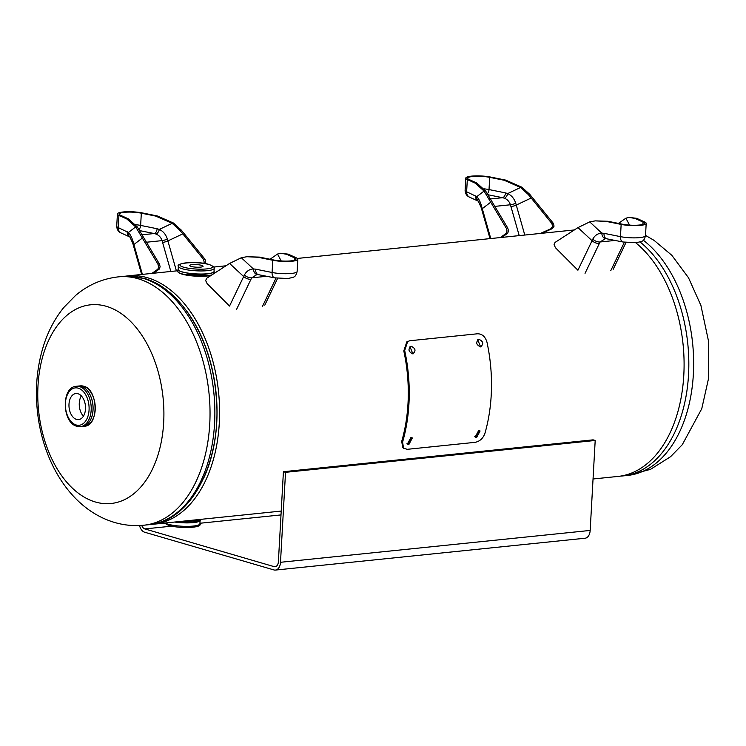 <?xml version="1.0" encoding="UTF-8"?>
<svg xmlns="http://www.w3.org/2000/svg" width="746" height="746" viewBox="0 0 746 746"><rect width="100%" height="100%" fill="white"/><g stroke="black" fill="none" stroke-linecap="round" stroke-linejoin="round"><path stroke-width="1.12" d="M125.654 276.169A124.824 78.218 84.1 0 1 127.967 275.871A124.824 78.218 84.1 0 1 218.55 392.042A124.824 78.218 84.1 0 1 153.527 524.214A124.824 78.218 84.1 0 1 151.196 524.401M635.713 242.748A124.824 78.218 84.1 0 1 683.56 378.828A124.824 78.218 84.1 0 1 618.033 476.424L593.042 478.988M163.672 422.478A99.861 62.571 84.1 0 1 95.367 501.993A99.861 62.571 84.1 0 1 37.99 385.822A99.861 62.571 84.1 0 1 106.305 306.308A99.861 62.571 84.1 0 1 163.672 422.478M77.966 393.739A13.111 8.215 -95.9 0 0 75.906 393.543A13.111 8.215 -95.9 0 0 68.968 405.787A13.111 8.215 -95.9 0 0 76.53 419.42A13.111 8.215 -95.9 0 0 78.591 419.616A13.111 8.215 -95.9 0 0 85.52 407.363A13.111 8.215 -95.9 0 0 77.966 393.739M81.342 395.912A13.111 8.215 -95.9 0 0 83.431 416.184M77.565 386.158A20.31 12.729 84.1 0 1 81.379 386.372A20.31 12.729 84.1 0 1 93.091 407.987A20.31 12.729 84.1 0 1 81.715 426.507M191.125 266.425A6.742 1.296 3.2 0 0 198.576 267.236A6.742 1.296 3.2 0 0 203.089 266.266A6.742 1.296 3.2 0 0 201.579 265.352A6.742 1.296 3.2 0 0 194.137 264.541A6.742 1.296 3.2 0 0 189.624 265.511A6.742 1.296 3.2 0 0 191.125 266.425M139.53 525.52A9.595 6.015 84.1 0 0 144.621 532.215L273.931 569.935A9.595 6.015 84.1 0 0 275.442 570.075A9.595 6.015 84.1 0 0 280.496 562.288L285.531 472.33L283.415 471.714L593.089 439.851L595.196 440.466L285.531 472.33M171.505 526.182L144.808 528.923L274.118 566.643A6.238 3.907 84.1 0 0 275.097 566.736A6.238 3.907 84.1 0 0 278.389 561.673L283.415 471.714M275.442 570.075L585.106 538.22A9.595 6.015 -95.9 0 0 590.17 530.434L595.196 440.466M144.808 528.923A6.238 3.907 84.1 0 1 141.74 525.398M605.51 238.589L600.054 241.984L599.355 243.429A6.238 3.394 25.6 0 1 592.044 240.697L577.982 227.595L555.043 242.431L554.045 244.716L555.472 247.737L577.917 270.22L592.781 239.177C594.767 235.41 597.76 233.386 601.761 233.106A6.238 3.823 89.3 0 0 605.621 238.589L623.022 242.002A6.238 3.674 101.4 0 1 620.467 236.641L621.148 224.406L606.386 221.431L595.261 220.872L589.722 221.888L601.761 233.106L604.008 233.321A6.238 3.674 101.4 0 0 606.554 238.683M577.982 227.595L589.722 221.888M629.577 225.115L625.885 218.205L629.065 217.394L635.154 218.466L642.987 222.047A13.726 2.639 -176.8 0 1 644.33 223.296A13.726 2.639 -176.8 0 1 636.618 225.227A13.726 2.639 -176.8 0 1 622.285 224.182L607.878 221.273L595.261 220.872M625.885 218.205L618.378 223.436M629.065 217.394L636.646 218.317L644.675 221.982A15.601 3.003 -176.8 0 1 646.195 223.399A15.601 3.003 -176.8 0 1 637.438 225.6A15.601 3.003 -176.8 0 1 621.148 224.406M592.781 239.177A6.238 3.329 26.3 0 0 600.054 241.984L615.217 240.426M480.611 346.89L477.729 339.728M480.527 346.899C483.921 343.943 483.38 341.407 478.885 339.29C475.566 342.209 476.116 344.745 480.527 346.899L481.086 346.778M412.874 353.856L409.983 346.704M412.79 353.865C416.184 350.909 415.634 348.382 411.149 346.256C407.829 349.184 408.37 351.72 412.79 353.865L413.34 353.744M474.754 436.596L475.789 436.708L479.603 430.722M476.647 437.473L480.088 430.983L478.624 430.629L475.127 437.072L476.647 437.473L475.789 436.708M407.008 443.572L408.053 443.674L411.867 437.688M408.911 444.439L412.342 437.949L410.878 437.594L407.391 444.038L408.911 444.439L408.053 443.674M409.75 340.754L477.496 333.779C482.084 333.798 485.226 336.558 486.942 342.069A126.326 79.16 84.1 0 1 484.863 433.566C482.932 438.555 479.65 441.473 475.015 442.341L407.279 449.316L403.521 448.234L402.598 442.033L401.73 441.306A124.824 78.218 -95.9 0 0 403.791 350.89L406.812 341.873L409.75 340.754M403.521 448.234L402.654 447.404L401.73 441.306M402.598 442.033A126.326 79.16 -95.9 0 0 404.686 350.536L403.791 350.89M404.686 350.536L407.698 341.407M411.149 346.256L410.403 346.452M478.885 339.29L478.139 339.486M484.07 191.069L475.342 183.208L467.313 179.534L466.632 191.769A6.238 5.492 114.6 0 0 469.654 197.224C466.791 196.03 465.28 193.736 465.103 190.351A15.601 3.003 3.2 0 0 466.632 191.769L476.778 196.646L484.07 191.069L506.273 228.211L507.019 230.99L506.226 233.367L500.268 237.564M475.342 183.208L476.834 183.05L485.674 191.069L507.756 228.052L508.492 230.84L507.709 233.218L501.75 237.415M524.783 235.046L516.269 205.075L531.18 198.007L551.872 223.52L552.581 226.308L550.846 228.78L540.281 233.451M531.18 198.007L528.252 194.482L529.744 194.333L553.355 223.362L554.064 226.15L552.329 228.63L541.764 233.293M528.252 194.482L520.559 187.479L507.69 193.578A4.373 2.387 -67.2 0 1 504.324 198.175C507.271 199.303 509.313 201.504 510.432 204.777L519.216 235.615M529.744 194.333L521.846 187.181L505.602 180.094L490.84 177.11A15.601 3.003 -176.8 0 0 474.549 175.925A15.601 3.003 -176.8 0 0 465.793 178.126A15.601 3.003 -176.8 0 0 467.313 179.534M476.834 183.05L469.001 179.469A13.726 2.639 -176.8 0 1 467.658 178.229A13.726 2.639 -176.8 0 1 475.361 176.289A13.726 2.639 -176.8 0 1 489.702 177.343L504.11 180.243L520.559 187.479M478.606 201.317L478.298 201.14A6.238 5.213 131 0 1 476.778 196.646C478.801 198.669 480.461 202.045 481.748 206.791L490.765 238.543M475.575 195.853A6.238 5.492 114.6 0 0 478.363 201.196M481.748 206.791A6.238 1.38 164.9 0 0 481.217 207.602L481.73 209.467A6.238 1.315 164.1 0 1 482.27 208.675L490.793 202.157M510.954 206.567A4.373 0.923 -15.9 0 0 516.269 205.075L515.728 203.22C514.227 198.576 511.551 195.368 507.69 193.578L505.48 192.888A4.373 2.574 -78.6 0 1 502.59 197.699L504.324 198.175M135.688 226.915L126.96 219.054L118.931 215.38L118.25 227.614A6.238 5.492 114.6 0 0 121.281 233.069C118.418 231.875 116.898 229.581 116.73 226.197A15.601 3.003 3.2 0 0 118.25 227.614L128.396 232.491L135.688 226.915L157.891 264.056L158.637 266.835L157.854 269.213L151.886 273.409M126.96 219.054L128.452 218.895L137.292 226.915L159.374 263.897L160.12 266.686L159.336 269.064L153.368 273.26M176.401 270.891L167.887 240.921L182.807 233.852L203.49 259.366L204.199 262.154L203.779 263.422M182.807 233.852L179.879 230.327L181.362 230.178L204.973 259.207L205.682 261.995L205.038 263.627M179.879 230.327L172.177 223.324L159.318 229.423A4.373 2.387 -67.2 0 1 155.942 234.02C158.898 235.149 160.931 237.349 162.059 240.622L170.834 271.46M181.362 230.178L173.464 223.026L157.229 215.939L142.458 212.955A15.601 3.003 -176.8 0 0 126.167 211.771A15.601 3.003 -176.8 0 0 117.411 213.971A15.601 3.003 -176.8 0 0 118.931 215.38M128.452 218.895L120.619 215.314A13.726 2.639 -176.8 0 1 119.276 214.074A13.726 2.639 -176.8 0 1 126.988 212.134A13.726 2.639 -176.8 0 1 141.32 213.188L155.727 216.088L172.177 223.324M130.224 237.163L129.925 236.986A6.238 5.213 131 0 1 128.396 232.491C130.419 234.514 132.079 237.89 133.366 242.636L142.383 274.388M127.193 231.698A6.238 5.492 114.6 0 0 129.981 237.041L121.281 233.069M133.366 242.636A6.238 1.38 164.9 0 0 132.835 243.448L133.357 245.313A6.238 1.315 164.1 0 1 133.898 244.52L142.411 238.002M162.581 242.413A4.373 0.923 -15.9 0 0 167.887 240.921L167.346 239.065C165.845 234.421 163.169 231.213 159.318 229.423L157.098 228.733A4.373 2.574 -78.6 0 1 154.208 233.545L155.942 234.02M257.137 274.435L251.682 277.838L250.973 279.274A6.238 3.394 25.6 0 1 243.662 276.542L229.6 263.441L206.661 278.277L205.672 280.561L207.09 283.583L229.535 306.065L244.408 275.022C246.385 271.255 249.378 269.231 253.379 268.952A6.238 3.823 89.3 0 0 257.249 274.435L274.64 277.848A6.238 3.674 101.4 0 1 272.085 272.486L272.766 260.251L258.004 257.277L246.879 256.717L241.34 257.734L253.379 268.952L255.626 269.166A6.238 3.674 101.4 0 0 258.181 274.528M229.6 263.441L241.34 257.734M281.205 260.96L277.503 254.05L280.692 253.239L286.772 254.311L294.605 257.892A13.726 2.639 -176.8 0 1 295.948 259.142A13.726 2.639 -176.8 0 1 288.245 261.072A13.726 2.639 -176.8 0 1 273.903 260.028L259.496 257.118L246.879 256.717M277.503 254.05L269.996 259.282M280.692 253.239L288.264 254.162L296.293 257.827A15.601 3.003 -176.8 0 1 297.813 259.244A15.601 3.003 -176.8 0 1 289.066 261.445A15.601 3.003 -176.8 0 1 272.766 260.251M244.408 275.022A6.238 3.329 26.3 0 0 251.682 277.838L266.835 276.272M645.523 235.419L654.065 240.361L671.838 255.309L688.511 277.773L700.914 305.431L708.7 342.004L708.374 379.192L701.772 408.696L682.264 444.737L670.551 456.711L650.475 469.365L627.591 475.435A124.824 78.218 -95.9 0 0 693.239 376.208A124.824 78.218 -95.9 0 0 643.304 240.221M640.096 241.993A124.824 78.218 84.1 0 1 688.316 378.063A124.824 78.218 84.1 0 1 622.761 475.939L627.591 475.435M143.969 525.203C134.01 526.191 124.228 525.277 114.623 522.47C70.497 509.471 42.308 461.317 37.3 410.281C34.978 386.876 37.291 364.654 44.228 343.598C48.742 330.096 55.241 318.076 63.736 307.557L75.449 295.575C87.907 284.963 102.23 278.724 118.409 276.859A124.824 78.218 84.1 0 1 138.029 278.724A124.824 78.218 84.1 0 1 209.98 408.538A124.824 78.218 84.1 0 1 143.969 525.203L148.799 524.699A124.824 78.218 -95.9 0 0 214.811 408.043A124.824 78.218 -95.9 0 0 142.859 278.23A124.824 78.218 -95.9 0 0 123.239 276.356L144.043 278.333C180.401 288.245 210.54 337.5 215.762 392.07C223.558 457.55 193.121 521.37 148.799 524.699M203.733 478.065A122.204 76.577 -95.9 0 0 186.528 310.83M83.505 386.176A20.282 12.71 84.1 0 1 95.199 407.269A20.282 12.71 84.1 0 1 84.466 426.227C99.181 425.901 98.267 389.253 83.589 386.176L80.316 385.868A20.282 12.71 84.1 0 1 83.505 386.176M91.385 393.114A19.909 12.477 84.1 0 1 93.837 416.883M89.212 393.217A20.282 12.71 84.1 0 1 91.683 417.228M78.171 386.092A20.282 12.71 84.1 0 1 81.361 386.391A20.282 12.71 84.1 0 1 93.045 407.493A20.282 12.71 84.1 0 1 82.321 426.451L80.484 426.637A20.282 12.71 84.1 0 0 91.208 407.68A20.282 12.71 84.1 0 0 79.514 386.587A20.282 12.71 84.1 0 0 76.334 386.279L78.171 386.092M78.274 388.172A18.79 11.768 84.1 0 1 89.063 410.03A18.79 11.768 84.1 0 1 76.213 424.987A18.79 11.768 84.1 0 1 65.424 403.129A18.79 11.768 84.1 0 1 78.274 388.172M211.845 274.92A18.1 3.488 -176.8 0 1 181.959 273.838A18.1 3.488 -176.8 0 1 177.921 271.385C177.324 271.889 178.732 272.812 182.145 274.174L211.183 275.358M182.071 274.127A17.727 3.413 -176.8 0 1 178.434 272.271M214.046 271.059A18.072 3.478 -176.8 0 1 203.033 274.052A18.072 3.478 -176.8 0 1 182.089 271.908A18.1 3.488 -176.8 0 1 178.024 269.474A18.1 3.488 -176.8 0 1 178.201 269.036L177.921 271.385M214.065 273.409L214.055 273.493A18.1 3.488 -176.8 0 0 214.065 273.409L214.046 271.04A18.1 3.488 -176.8 0 1 214.167 271.497A18.1 3.488 -176.8 0 1 202.045 274.099A18.1 3.488 -176.8 0 1 182.071 271.936A18.072 3.478 -176.8 0 1 178.201 269.054M214.027 271.441A17.951 3.46 -176.8 0 1 201.998 274.024A17.951 3.46 -176.8 0 1 182.183 271.87A17.951 3.46 -176.8 0 1 178.182 269.437L178.35 266.359A17.951 3.46 -176.8 0 0 182.36 268.793A17.951 3.46 -176.8 0 0 202.175 270.938A17.951 3.46 -176.8 0 0 214.195 268.355L214.027 271.441M214.027 271.283A17.979 3.46 -176.8 0 1 202.455 274.043A17.979 3.46 -176.8 0 1 182.164 271.898A17.979 3.46 -176.8 0 1 178.191 269.278M183.6 267.199A16.449 3.171 -176.8 0 1 186.006 262.872A16.449 3.171 -176.8 0 1 209.113 264.578A16.449 3.171 -176.8 0 1 206.707 268.905A16.449 3.171 -176.8 0 1 183.6 267.199M211.249 275.311A17.727 3.413 -176.8 0 1 182.229 274.174M276.039 566.447L274.118 566.643M281 514.917L199.947 523.254M590.17 530.434L280.496 562.288M604.008 233.321L620.467 236.641A15.601 3.003 3.2 0 0 639.751 237.62A15.601 3.003 3.2 0 0 645.514 235.624C643.789 242.142 642.334 241.089 636.459 242.683L623.022 242.002M607.878 221.273L606.386 221.431M636.646 218.317L635.154 218.466M610.76 270.705L624.374 242.245M599.355 243.429L585.041 273.344M642.856 224.378L642.987 222.047M505.48 192.888L489.022 189.568A4.373 2.574 -78.6 0 1 487.39 193.643M489.702 177.343L489.022 189.568A13.726 2.639 3.2 0 0 483.958 188.831M506.273 228.211L507.756 228.052M551.872 223.52L553.355 223.362M550.846 228.78L552.329 228.63M506.226 233.367L507.709 233.218M504.11 180.243L505.602 180.094M488.714 198.548L490.197 198.399M494.868 206.381L510.432 204.777A4.373 0.877 -16.6 0 0 515.728 203.22M488.098 194.771L502.59 197.699L490.504 198.94M157.098 228.733L140.64 225.413A4.373 2.574 -78.6 0 1 139.008 229.488M141.32 213.188L140.64 225.413A13.726 2.639 3.2 0 0 135.576 224.677M157.891 264.056L159.374 263.897M203.49 259.366L204.973 259.207M157.854 269.213L159.336 269.064M155.727 216.088L157.229 215.939M140.341 234.393L141.824 234.244M146.496 242.226L162.059 240.622A4.373 0.877 -16.6 0 0 167.346 239.065M139.716 230.617L154.208 233.545L142.122 234.785M255.626 269.166L272.085 272.486A15.601 3.003 3.2 0 0 291.369 273.465A15.601 3.003 3.2 0 0 297.132 271.469C295.416 277.988 293.952 276.934 288.087 278.528L274.64 277.848M259.496 257.118L258.004 257.277M288.264 254.162L286.772 254.311M262.387 306.55L276.001 278.09M250.973 279.274L236.659 309.189M294.474 260.223L294.605 257.892M182.49 521.23A18.1 3.488 3.2 0 0 199.919 519.44M185.707 520.904A17.727 3.413 3.2 0 0 198.585 519.58M174.76 522.032A18.1 3.488 3.2 0 0 200.264 520.26L200.31 519.403M200.264 520.26L191.909 522.732L174.676 522.041A18.072 3.478 3.2 0 0 199.863 520.932M165.108 523.021A17.951 3.46 3.2 0 0 168.074 524.205A17.951 3.46 3.2 0 0 187.899 526.359A17.951 3.46 3.2 0 0 199.919 523.776L200.087 520.708M169.156 525.557A16.449 3.171 3.2 0 0 187.526 527.525A16.449 3.171 3.2 0 0 198.333 525.072M574.355 229.945L297.337 258.442M225.973 265.79L213.841 267.04M177.958 270.733L127.967 275.871M281.214 511.075L153.527 524.214M620.346 476.125L622.761 475.939M118.409 276.859L123.239 276.356M82.965 426.376L84.466 426.227M76.334 386.279C61.004 387.034 62.002 422.917 76.959 426.302L80.484 426.637M78.815 386.027L80.316 385.868M214.195 268.355C214.755 267.45 213.169 266.201 209.449 264.606C199.126 260.876 175.151 262.872 178.35 266.359M645.514 235.624L646.195 223.399M613.165 269.343L626.015 242.478M465.103 190.351L465.793 178.126M469.654 197.224L478.373 201.215M478.298 201.14L481.217 207.602M490.019 238.617L481.73 209.467M116.73 226.197L117.411 213.971M129.925 236.986L132.835 243.448M141.637 274.463L133.357 245.313M297.132 271.469L297.813 259.244M264.783 305.189L277.633 278.323M199.919 523.776C202.884 527.851 181.008 528.839 168.82 525.52L164.428 523.095"/></g></svg>

